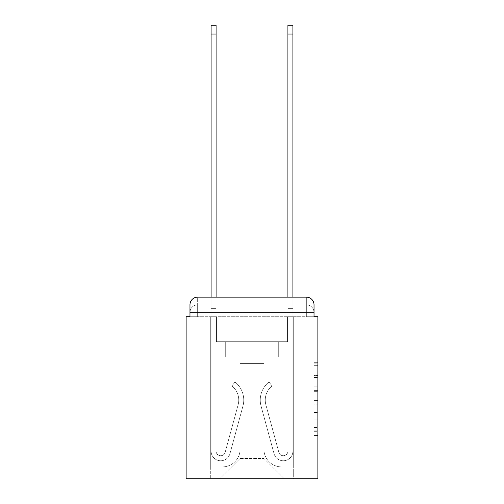 <?xml version="1.0" encoding="UTF-8"?>
<svg xmlns="http://www.w3.org/2000/svg" width="504" height="504" viewBox="0 0 504 504"><rect width="100%" height="100%" fill="white"/><g stroke="black" fill="none" stroke-linecap="round" stroke-linejoin="round"><path stroke-width="0.38" stroke-dasharray="2.52 1.89" d="M314.03 383.059L314.03 395.117L317.873 395.117L317.873 431.689L317.873 363.831L317.873 395.117L314.03 395.117L314.03 362.697L314.03 435.456L314.03 360.058L314.03 430.183L317.873 430.183L314.03 430.183L317.873 430.183L314.03 430.183L314.03 418.118L314.03 435.456L317.873 435.456L317.873 360.058L317.873 429.994L317.873 400.396L314.03 400.396L317.873 400.396L317.873 418.118L317.873 365.337L314.03 365.337L317.873 365.337L317.873 435.456L317.873 363.831L317.873 435.456L314.03 435.456L314.03 360.058L317.873 360.058L317.873 363.831L317.873 360.058L317.873 363.831L317.873 360.058L317.873 362.697L317.873 360.058L314.03 360.058L314.03 365.337L317.873 365.337L314.03 365.337L314.03 383.059L317.873 383.059M197.65 316.72L189.97 316.72L189.97 312.493L306.35 312.493L189.97 312.493L197.65 312.493L197.65 304.813L306.35 304.813L197.65 304.813L306.35 304.813L306.35 312.493L314.03 312.493L306.35 312.493L306.35 304.813L306.35 312.493L314.03 312.493L306.35 312.493L314.03 312.493L306.35 312.493L314.03 312.493L306.35 312.493L314.03 312.493L306.35 312.493L314.03 312.493L306.35 312.493L314.03 312.493L306.35 312.493L306.35 304.813L306.35 312.493L306.35 304.813L306.35 312.493L306.35 304.813L306.35 312.493L306.35 304.813L306.35 312.493L306.35 304.813L306.35 312.493L306.35 304.813L314.03 304.813L197.65 304.813L306.35 304.813L197.65 304.813L306.35 304.813L197.65 304.813L306.35 304.813L306.35 316.72L189.97 316.72L189.97 312.493L197.65 312.493L197.65 304.813L189.97 304.813A7.68 7.68 0 0 1 197.65 297.127A7.68 7.68 0 0 0 189.97 304.813L197.65 304.813A7.68 7.68 0 0 0 189.97 312.493L197.65 312.493L189.97 312.493L197.65 312.493L189.97 312.493L197.65 312.493L189.97 312.493L197.65 312.493L189.97 312.493L189.97 316.72L189.97 312.493L189.97 316.72L189.97 312.493L189.97 316.72L186.127 316.72L186.127 478.8L317.873 478.8L317.873 316.72L314.03 316.72L314.03 304.813A7.68 7.68 0 0 0 306.35 297.127L197.65 297.127A7.68 7.68 0 0 0 189.97 304.813L189.97 316.72L314.03 316.72L306.35 316.72L314.03 316.72L306.35 316.72L314.03 316.72L306.35 316.72L314.03 316.72L306.35 316.72L314.03 316.72L306.35 316.72L314.03 316.72L306.35 316.72L314.03 316.72L306.35 316.72L306.35 297.127L197.65 297.127L197.65 304.813A7.68 7.68 0 0 0 189.97 312.493L197.65 312.493L189.97 312.493A7.68 7.68 0 0 1 197.65 304.813A7.68 7.68 0 0 0 189.97 312.493A7.68 7.68 0 0 1 197.65 304.813A7.68 7.68 0 0 0 189.97 312.493A7.68 7.68 0 0 1 197.65 304.813L197.65 297.127A7.68 7.68 0 0 0 189.97 304.813L189.97 316.72L197.65 316.72L197.65 312.493L197.65 316.72L197.65 312.493L197.65 316.72L197.65 312.493L197.65 316.72L197.65 312.493L197.65 316.72L197.65 312.493L197.65 316.72L197.65 312.493L197.65 316.72L189.97 316.72L197.65 316.72M317.873 390.594L317.873 386.826L317.873 390.594L314.03 390.594L314.03 375.423L314.03 420.097L314.03 408.883L317.873 408.883L314.03 408.883L314.03 435.456L317.873 435.456L314.03 435.456L317.873 435.456L314.03 435.456L314.03 360.058L317.873 360.058L314.03 360.058L317.873 360.058L314.03 360.058L314.03 390.594L317.873 390.594M211.094 297.127L216.09 297.127L216.09 300.97L216.09 25.2L216.09 341.68L225.691 341.68L216.09 341.68L225.691 341.68L216.09 341.68L216.09 451.143A4.612 4.612 0 0 0 225.143 452.359A4.612 4.612 0 0 1 216.09 451.143A4.612 4.612 0 0 0 225.143 452.359L238.115 404.813A18.049 18.049 0 0 0 231.916 385.925A18.049 18.049 0 0 1 238.115 404.813A18.049 18.049 0 0 0 231.916 385.925L235.022 382.013A23.045 23.045 0 0 1 242.928 406.13L229.963 453.676A9.601 9.601 0 0 1 211.094 451.143L211.094 300.97L216.09 300.97L216.09 25.2L216.09 341.68L216.09 25.2L216.09 341.68L225.691 341.68L225.691 357.046L225.691 341.68L225.691 357.046L216.09 357.046L216.09 451.143L211.094 451.143L211.094 300.97L216.09 300.97L216.09 25.2L216.09 341.68L225.691 341.68L216.09 341.68L216.09 357.046L216.09 25.2L211.094 25.2L211.094 308.65L211.094 300.97L216.09 300.97L216.09 341.68L225.691 341.68L216.09 341.68L225.691 341.68L225.691 357.046L216.09 357.046L216.09 451.143L211.094 451.143L211.094 300.97L216.09 300.97L211.094 300.97L216.09 300.97L211.094 300.97L211.094 25.2L211.094 308.65L211.094 300.97L216.09 300.97L211.094 300.97L216.09 300.97L211.094 300.97L211.094 25.2L211.094 308.65L211.094 300.97L216.09 300.97L211.094 300.97L216.09 300.97L211.094 300.97L211.094 25.2L211.094 308.65L211.094 300.97L216.09 300.97L211.094 300.97L216.09 300.97L211.094 300.97L211.094 25.2L211.094 308.65L211.094 300.97L216.09 300.97L211.094 300.97L216.09 300.97L216.09 451.143A4.612 4.612 0 0 0 225.143 452.359L238.115 404.813A18.049 18.049 0 0 0 231.916 385.925L235.022 382.013A23.045 23.045 0 0 1 242.928 406.13L229.963 453.676A9.601 9.601 0 0 1 211.094 451.143L211.094 308.65L216.09 308.65L216.09 300.97L211.094 300.97L211.094 25.2L211.094 308.65L216.09 308.65L216.09 341.68L216.09 300.97L211.094 300.97L216.09 300.97L211.094 300.97L211.094 34.033L211.094 308.65L216.09 308.65L216.09 341.68L225.691 341.68L225.691 357.046L216.09 357.046L216.09 341.68L225.691 341.68L216.09 341.68L216.09 451.143A4.612 4.612 0 0 0 225.143 452.359A4.612 4.612 0 0 1 216.09 451.143L211.094 451.143L211.094 308.65L216.09 308.65L216.09 341.68L225.691 341.68L216.09 341.68L225.691 341.68L225.691 357.046L216.09 357.046L216.09 451.143L211.094 451.143L211.094 308.65L216.09 308.65L216.09 357.046L216.09 341.68L225.691 341.68L225.691 357.046L225.691 341.68L216.09 341.68L225.691 341.68L216.09 341.68L216.09 451.143A4.612 4.612 0 0 0 225.143 452.359L238.115 404.813A18.049 18.049 0 0 0 231.916 385.925A18.049 18.049 0 0 1 238.115 404.813A18.049 18.049 0 0 0 231.916 385.925L235.022 382.013A23.045 23.045 0 0 1 242.928 406.13L229.963 453.676A9.601 9.601 0 0 1 211.094 451.143L211.094 308.65L216.09 308.65L216.09 341.68L225.691 341.68L225.691 357.046L225.691 341.68L225.691 357.046L216.09 357.046L216.09 451.143A4.612 4.612 0 0 0 225.143 452.359L238.115 404.813A18.049 18.049 0 0 0 231.916 385.925L235.022 382.013A23.045 23.045 0 0 1 242.928 406.13L229.963 453.676A9.601 9.601 0 0 1 211.094 451.143L211.094 308.65L216.09 308.65L216.09 341.68L225.691 341.68L216.09 341.68L216.09 357.046L216.09 341.68L225.691 341.68L216.09 341.68L225.691 341.68L225.691 357.046L216.09 357.046L216.09 451.143L211.094 451.143L211.094 308.65L216.09 308.65L216.09 451.143L211.094 451.143L211.094 308.65L216.09 308.65L211.094 308.65L216.09 308.65L211.094 308.65L216.09 308.65L211.094 308.65L216.09 308.65L211.094 308.65L211.094 451.143L211.094 300.97L216.09 300.97L211.094 300.97L216.09 300.97L211.094 300.97L211.094 297.127M287.91 297.127L292.906 297.127L292.906 300.97L287.91 300.97L287.91 25.2L287.91 341.68L278.309 341.68L287.91 341.68L278.309 341.68L287.91 341.68L287.91 451.143A4.612 4.612 0 0 1 278.857 452.359A4.612 4.612 0 0 0 287.91 451.143A4.612 4.612 0 0 1 278.857 452.359L265.885 404.813A18.049 18.049 0 0 1 272.084 385.925A18.049 18.049 0 0 0 265.885 404.813A18.049 18.049 0 0 1 272.084 385.925L268.978 382.013A23.045 23.045 0 0 0 261.072 406.13L274.037 453.676A9.601 9.601 0 0 0 292.906 451.143L292.906 300.97L287.91 300.97L287.91 25.2L287.91 341.68L287.91 25.2L287.91 341.68L278.309 341.68L278.309 357.046L278.309 341.68L278.309 357.046L287.91 357.046L287.91 451.143L292.906 451.143L292.906 25.2L292.906 308.65L292.906 300.97L287.91 300.97L287.91 25.2L287.91 341.68L278.309 341.68L287.91 341.68L287.91 357.046L287.91 297.127M263.907 449.228A17.665 17.665 0 0 0 281.572 466.893A17.665 17.665 0 0 1 263.907 449.228L263.907 363.573L263.907 449.228A17.665 17.665 0 0 0 281.572 466.893L293.29 466.893L281.572 466.893A17.665 17.665 0 0 1 263.907 449.228L263.907 363.573L240.093 363.573L263.907 363.573L263.907 449.228A17.665 17.665 0 0 0 281.572 466.893L293.29 466.893L281.572 466.893A17.665 17.665 0 0 1 263.907 449.228L263.907 363.573L240.093 363.573L240.093 449.228L240.093 363.573L263.907 363.573L263.907 449.228A17.665 17.665 0 0 0 281.572 466.893L293.29 466.893L281.572 466.893A17.665 17.665 0 0 1 263.907 449.228L263.907 363.573L240.093 363.573L240.093 449.228A17.665 17.665 0 0 1 222.428 466.893A17.665 17.665 0 0 0 240.093 449.228L240.093 363.573L263.907 363.573L263.907 449.228A17.665 17.665 0 0 0 281.572 466.893L293.29 466.893L281.572 466.893A17.665 17.665 0 0 1 263.907 449.228L263.907 363.573L240.093 363.573L240.093 449.228A17.665 17.665 0 0 1 222.428 466.893L210.71 466.893L222.428 466.893A17.665 17.665 0 0 0 240.093 449.228L240.093 363.573L263.907 363.573L263.907 449.228A17.665 17.665 0 0 0 281.572 466.893L293.29 466.893L281.572 466.893A17.665 17.665 0 0 1 263.907 449.228L263.907 363.573L240.093 363.573L240.093 449.228A17.665 17.665 0 0 1 222.428 466.893L210.71 466.893L222.428 466.893A17.665 17.665 0 0 0 240.093 449.228L240.093 363.573L263.907 363.573L263.907 449.228A17.665 17.665 0 0 0 281.572 466.893L293.29 466.893L281.572 466.893A17.665 17.665 0 0 1 263.907 449.228L263.907 363.573L240.093 363.573L240.093 449.228A17.665 17.665 0 0 1 222.428 466.893L210.71 466.893L222.428 466.893A17.665 17.665 0 0 0 240.093 449.228L240.093 363.573L263.907 363.573L263.907 449.228M210.71 316.72L210.71 466.893L222.428 466.893A17.665 17.665 0 0 0 240.093 449.228A17.665 17.665 0 0 1 222.428 466.893L210.71 466.893L210.71 316.72L216.474 316.72L216.474 341.68L287.526 341.68L216.474 341.68L287.526 341.68L216.474 341.68L287.526 341.68L216.474 341.68L287.526 341.68L216.474 341.68L287.526 341.68L216.474 341.68L287.526 341.68L216.474 341.68L287.526 341.68L216.474 341.68L287.526 341.68L216.474 341.68L216.474 316.72L210.71 316.72L210.71 466.893L210.71 316.72L216.474 316.72L216.474 341.68L216.474 316.72L210.71 316.72L210.71 466.893L210.71 316.72L216.474 316.72L216.474 341.68L216.474 316.72L210.71 316.72L210.71 466.893L210.71 316.72L216.474 316.72L216.474 341.68L216.474 316.72L210.71 316.72L210.71 466.893L210.71 316.72L216.474 316.72L216.474 341.68L216.474 316.72L210.71 316.72L210.71 466.893L210.71 316.72L216.474 316.72L216.474 341.68L216.474 316.72L210.71 316.72L210.71 466.893L222.428 466.893A17.665 17.665 0 0 0 240.093 449.228L240.093 363.573L240.093 449.228A17.665 17.665 0 0 1 222.428 466.893A17.665 17.665 0 0 0 240.093 449.228L240.093 363.573L263.907 363.573L240.093 363.573L240.093 449.228A17.665 17.665 0 0 1 222.428 466.893L210.71 466.893L210.71 316.72L216.474 316.72L216.474 341.68L216.474 316.72L210.71 316.72L210.71 478.8L219.738 478.8L210.71 478.8L210.71 316.72L216.474 316.72L216.474 341.68L216.474 316.72L210.71 316.72M287.526 316.72L287.526 341.68L287.526 316.72L293.29 316.72L293.29 466.893L281.572 466.893L293.29 466.893L293.29 316.72L287.526 316.72L287.526 341.68L287.526 316.72L293.29 316.72L293.29 466.893L293.29 316.72L287.526 316.72L287.526 341.68L287.526 316.72L293.29 316.72L293.29 466.893L293.29 316.72L287.526 316.72L287.526 341.68L287.526 316.72L293.29 316.72L293.29 466.893L293.29 316.72L287.526 316.72L287.526 341.68L287.526 316.72L293.29 316.72L293.29 466.893L293.29 316.72L287.526 316.72L287.526 341.68L287.526 316.72L293.29 316.72L293.29 466.893L293.29 316.72L287.526 316.72L287.526 341.68L287.526 316.72L293.29 316.72L293.29 466.893L293.29 316.72L287.526 316.72L287.526 341.68L287.526 316.72L293.29 316.72L293.29 478.8L219.738 478.8L293.29 478.8L293.29 316.72L287.526 316.72M263.907 363.573L263.907 458.445L263.907 363.573L240.093 363.573L240.093 458.445L263.907 458.445L240.093 458.445L240.093 363.573L240.093 458.445L219.738 478.8L240.093 458.445L219.738 478.8L240.093 458.445L240.093 363.573L263.907 363.573L263.907 458.445L284.262 478.8L263.907 458.445L284.262 478.8L263.907 458.445L263.907 363.573L240.093 363.573L263.907 363.573M314.03 316.72L306.35 316.72L306.35 312.493L306.35 316.72L306.35 312.493L306.35 316.72L306.35 312.493L306.35 316.72L306.35 312.493L306.35 316.72L306.35 312.493L306.35 316.72L306.35 312.493L306.35 316.72L306.35 312.493L306.35 316.72L314.03 316.72L314.03 312.493A7.68 7.68 0 0 0 306.35 304.813L306.35 297.127A7.68 7.68 0 0 1 314.03 304.813L314.03 312.493A7.68 7.68 0 0 0 306.35 304.813A7.68 7.68 0 0 1 314.03 312.493A7.68 7.68 0 0 0 306.35 304.813A7.68 7.68 0 0 1 314.03 312.493A7.68 7.68 0 0 0 306.35 304.813A7.68 7.68 0 0 1 314.03 312.493L314.03 316.72M306.35 297.127A7.68 7.68 0 0 1 314.03 304.813A7.68 7.68 0 0 0 306.35 297.127M314.03 395.117L317.873 395.117L314.03 395.117M314.03 362.697L314.03 360.058L314.03 362.697L317.873 362.697L314.03 362.697M314.03 419.908L314.03 404.17L314.03 419.908L317.873 419.908L314.03 419.908M314.03 404.17L314.03 400.396L317.873 400.396L314.03 400.396L314.03 404.17L317.873 404.17L314.03 404.17M314.03 375.423L314.03 365.337L314.03 375.423L317.873 375.423L314.03 375.423M314.03 360.058L317.873 360.058L314.03 360.058L314.03 363.831L314.03 360.058L317.873 360.058M314.03 435.456L317.873 435.456L314.03 435.456L314.03 431.689L314.03 435.456M292.906 34.033L292.906 451.143L292.906 308.65L292.906 451.143L292.906 308.65L292.906 451.143L292.906 308.65L292.906 451.143L292.906 308.65L292.906 451.143L292.906 308.65L292.906 451.143L287.91 451.143L292.906 451.143A9.601 9.601 0 0 1 274.037 453.676A9.601 9.601 0 0 0 292.906 451.143A9.601 9.601 0 0 1 274.037 453.676A9.601 9.601 0 0 0 292.906 451.143L287.91 451.143L292.906 451.143A9.601 9.601 0 0 1 274.037 453.676A9.601 9.601 0 0 0 292.906 451.143A9.601 9.601 0 0 1 274.037 453.676A9.601 9.601 0 0 0 292.906 451.143L287.91 451.143L292.906 451.143A9.601 9.601 0 0 1 274.037 453.676A9.601 9.601 0 0 0 292.906 451.143A9.601 9.601 0 0 1 274.037 453.676A9.601 9.601 0 0 0 292.906 451.143L287.91 451.143L292.906 451.143A9.601 9.601 0 0 1 274.037 453.676A9.601 9.601 0 0 0 292.906 451.143A9.601 9.601 0 0 1 274.037 453.676A9.601 9.601 0 0 0 292.906 451.143L287.91 451.143L292.906 451.143A9.601 9.601 0 0 1 274.037 453.676A9.601 9.601 0 0 0 292.906 451.143A9.601 9.601 0 0 1 274.037 453.676A9.601 9.601 0 0 0 292.906 451.143L287.91 451.143L292.906 451.143A9.601 9.601 0 0 1 274.037 453.676A9.601 9.601 0 0 0 292.906 451.143A9.601 9.601 0 0 1 274.037 453.676A9.601 9.601 0 0 0 292.906 451.143L287.91 451.143L292.906 451.143A9.601 9.601 0 0 1 274.037 453.676A9.601 9.601 0 0 0 292.906 451.143A9.601 9.601 0 0 1 274.037 453.676A9.601 9.601 0 0 0 292.906 451.143A9.601 9.601 0 0 1 274.037 453.676L261.072 406.13A23.045 23.045 0 0 1 268.978 382.013A23.045 23.045 0 0 0 261.072 406.13A23.045 23.045 0 0 1 268.978 382.013A23.045 23.045 0 0 0 261.072 406.13A23.045 23.045 0 0 1 268.978 382.013A23.045 23.045 0 0 0 261.072 406.13A23.045 23.045 0 0 1 268.978 382.013A23.045 23.045 0 0 0 261.072 406.13A23.045 23.045 0 0 1 268.978 382.013A23.045 23.045 0 0 0 261.072 406.13A23.045 23.045 0 0 1 268.978 382.013A23.045 23.045 0 0 0 261.072 406.13A23.045 23.045 0 0 1 268.978 382.013A23.045 23.045 0 0 0 261.072 406.13A23.045 23.045 0 0 1 268.978 382.013A23.045 23.045 0 0 0 261.072 406.13A23.045 23.045 0 0 1 268.978 382.013A23.045 23.045 0 0 0 261.072 406.13A23.045 23.045 0 0 1 268.978 382.013A23.045 23.045 0 0 0 261.072 406.13A23.045 23.045 0 0 1 268.978 382.013A23.045 23.045 0 0 0 261.072 406.13A23.045 23.045 0 0 1 268.978 382.013A23.045 23.045 0 0 0 261.072 406.13A23.045 23.045 0 0 1 268.978 382.013A23.045 23.045 0 0 0 261.072 406.13A23.045 23.045 0 0 1 268.978 382.013A23.045 23.045 0 0 0 261.072 406.13A23.045 23.045 0 0 1 268.978 382.013L272.084 385.925A18.049 18.049 0 0 0 265.885 404.813L278.857 452.359A4.612 4.612 0 0 0 287.91 451.143L287.91 308.65L287.91 341.68L278.309 341.68L287.91 341.68L287.91 451.143A4.612 4.612 0 0 1 278.857 452.359L265.885 404.813A18.049 18.049 0 0 1 272.084 385.925L268.978 382.013L272.084 385.925A18.049 18.049 0 0 0 265.885 404.813L278.857 452.359L265.885 404.813A18.049 18.049 0 0 1 272.084 385.925A18.049 18.049 0 0 0 265.885 404.813L278.857 452.359L265.885 404.813A18.049 18.049 0 0 1 272.084 385.925A18.049 18.049 0 0 0 265.885 404.813L278.857 452.359L265.885 404.813A18.049 18.049 0 0 1 272.084 385.925A18.049 18.049 0 0 0 265.885 404.813L278.857 452.359L265.885 404.813A18.049 18.049 0 0 1 272.084 385.925A18.049 18.049 0 0 0 265.885 404.813L278.857 452.359L265.885 404.813A18.049 18.049 0 0 1 272.084 385.925A18.049 18.049 0 0 0 265.885 404.813L278.857 452.359L265.885 404.813A18.049 18.049 0 0 1 272.084 385.925A18.049 18.049 0 0 0 265.885 404.813L278.857 452.359L265.885 404.813A18.049 18.049 0 0 1 272.084 385.925A18.049 18.049 0 0 0 265.885 404.813L278.857 452.359L265.885 404.813A18.049 18.049 0 0 1 272.084 385.925A18.049 18.049 0 0 0 265.885 404.813L278.857 452.359L265.885 404.813A18.049 18.049 0 0 1 272.084 385.925A18.049 18.049 0 0 0 265.885 404.813L278.857 452.359L265.885 404.813A18.049 18.049 0 0 1 272.084 385.925A18.049 18.049 0 0 0 265.885 404.813L278.857 452.359L265.885 404.813A18.049 18.049 0 0 1 272.084 385.925A18.049 18.049 0 0 0 265.885 404.813L278.857 452.359A4.612 4.612 0 0 0 287.91 451.143L287.91 357.046L287.91 451.143A4.612 4.612 0 0 1 278.857 452.359A4.612 4.612 0 0 0 287.91 451.143A4.612 4.612 0 0 1 278.857 452.359A4.612 4.612 0 0 0 287.91 451.143L287.91 357.046L287.91 451.143A4.612 4.612 0 0 1 278.857 452.359A4.612 4.612 0 0 0 287.91 451.143A4.612 4.612 0 0 1 278.857 452.359A4.612 4.612 0 0 0 287.91 451.143L287.91 357.046L287.91 451.143A4.612 4.612 0 0 1 278.857 452.359A4.612 4.612 0 0 0 287.91 451.143A4.612 4.612 0 0 1 278.857 452.359A4.612 4.612 0 0 0 287.91 451.143L287.91 357.046L287.91 451.143A4.612 4.612 0 0 1 278.857 452.359A4.612 4.612 0 0 0 287.91 451.143A4.612 4.612 0 0 1 278.857 452.359A4.612 4.612 0 0 0 287.91 451.143L287.91 357.046L278.309 357.046L287.91 357.046L278.309 357.046L278.309 341.68L287.91 341.68L278.309 341.68L287.91 341.68L278.309 341.68L278.309 357.046L287.91 357.046L287.91 341.68L287.91 357.046L278.309 357.046L287.91 357.046L278.309 357.046L278.309 341.68L287.91 341.68L287.91 357.046L278.309 357.046L287.91 357.046L278.309 357.046L287.91 357.046L278.309 357.046L278.309 341.68L287.91 341.68L287.91 357.046L278.309 357.046L287.91 357.046L278.309 357.046L287.91 357.046L287.91 341.68L278.309 341.68L287.91 341.68L278.309 341.68L287.91 341.68L287.91 357.046L278.309 357.046L287.91 357.046L278.309 357.046L287.91 357.046L287.91 341.68L287.91 357.046L278.309 357.046L287.91 357.046L278.309 357.046L287.91 357.046L278.309 357.046L287.91 357.046L278.309 357.046L278.309 341.68L278.309 357.046L278.309 341.68L287.91 341.68L278.309 341.68L287.91 341.68L278.309 341.68L278.309 357.046L278.309 341.68L278.309 357.046L278.309 341.68L278.309 357.046L287.91 357.046L287.91 341.68L278.309 341.68L287.91 341.68L278.309 341.68L278.309 357.046L278.309 341.68L278.309 357.046L278.309 341.68L287.91 341.68L278.309 341.68L278.309 357.046L287.91 357.046L287.91 341.68L278.309 341.68L278.309 357.046L278.309 341.68L278.309 357.046L278.309 341.68L278.309 357.046L278.309 341.68L278.309 357.046L278.309 341.68L278.309 357.046L278.309 341.68L278.309 357.046L287.91 357.046L287.91 451.143A4.612 4.612 0 0 1 278.857 452.359A4.612 4.612 0 0 0 287.91 451.143A4.612 4.612 0 0 1 278.857 452.359A4.612 4.612 0 0 0 287.91 451.143A4.612 4.612 0 0 1 278.857 452.359A4.612 4.612 0 0 0 287.91 451.143A4.612 4.612 0 0 1 278.857 452.359L265.885 404.813A18.049 18.049 0 0 1 272.084 385.925L268.978 382.013A23.045 23.045 0 0 0 261.072 406.13L274.037 453.676A9.601 9.601 0 0 0 292.906 451.143L292.906 300.97L287.91 300.97L287.91 341.68L278.309 341.68L287.91 341.68L278.309 341.68L278.309 357.046L287.91 357.046L287.91 451.143L292.906 451.143L292.906 300.97L287.91 300.97L292.906 300.97L292.906 25.2L292.906 308.65L292.906 300.97L287.91 300.97L292.906 300.97L287.91 300.97L292.906 300.97L292.906 25.2L292.906 308.65L292.906 300.97L287.91 300.97L292.906 300.97L287.91 300.97L292.906 300.97L292.906 25.2L292.906 308.65L292.906 300.97L287.91 300.97L292.906 300.97L287.91 300.97L292.906 300.97L292.906 25.2L292.906 308.65L287.91 308.65L287.91 300.97L292.906 300.97L287.91 300.97L292.906 300.97L287.91 300.97L292.906 300.97L292.906 25.2L292.906 308.65L287.91 308.65L287.91 451.143A4.612 4.612 0 0 1 278.857 452.359A4.612 4.612 0 0 0 287.91 451.143A4.612 4.612 0 0 1 278.857 452.359L265.885 404.813A18.049 18.049 0 0 1 272.084 385.925A18.049 18.049 0 0 0 265.885 404.813A18.049 18.049 0 0 1 272.084 385.925L268.978 382.013A23.045 23.045 0 0 0 261.072 406.13L274.037 453.676A9.601 9.601 0 0 0 292.906 451.143L292.906 308.65L287.91 308.65L287.91 300.97L292.906 300.97L287.91 300.97L292.906 300.97L292.906 25.2L292.906 308.65L287.91 308.65L287.91 341.68L287.91 300.97L292.906 300.97L287.91 300.97L292.906 300.97L287.91 300.97L287.91 25.2L292.906 25.2L287.91 25.2L292.906 25.2L287.91 25.2L292.906 25.2L287.91 25.2L292.906 25.2L292.906 34.033L287.91 34.033M225.143 452.359A4.612 4.612 0 0 1 216.09 451.143A4.612 4.612 0 0 0 225.143 452.359L238.115 404.813A18.049 18.049 0 0 0 231.916 385.925A18.049 18.049 0 0 1 238.115 404.813A18.049 18.049 0 0 0 231.916 385.925L235.022 382.013A23.045 23.045 0 0 1 242.928 406.13L229.963 453.676A9.601 9.601 0 0 1 211.094 451.143A9.601 9.601 0 0 0 229.963 453.676A9.601 9.601 0 0 1 211.094 451.143A9.601 9.601 0 0 0 229.963 453.676A9.601 9.601 0 0 1 211.094 451.143A9.601 9.601 0 0 0 229.963 453.676A9.601 9.601 0 0 1 211.094 451.143A9.601 9.601 0 0 0 229.963 453.676A9.601 9.601 0 0 1 211.094 451.143A9.601 9.601 0 0 0 229.963 453.676A9.601 9.601 0 0 1 211.094 451.143A9.601 9.601 0 0 0 229.963 453.676A9.601 9.601 0 0 1 211.094 451.143L216.09 451.143A4.612 4.612 0 0 0 225.143 452.359L238.115 404.813A18.049 18.049 0 0 0 231.916 385.925L235.022 382.013A23.045 23.045 0 0 1 242.928 406.13L229.963 453.676A9.601 9.601 0 0 1 211.094 451.143L216.09 451.143A4.612 4.612 0 0 0 225.143 452.359A4.612 4.612 0 0 1 216.09 451.143A4.612 4.612 0 0 0 225.143 452.359L238.115 404.813A18.049 18.049 0 0 0 231.916 385.925A18.049 18.049 0 0 1 238.115 404.813A18.049 18.049 0 0 0 231.916 385.925L235.022 382.013A23.045 23.045 0 0 1 242.928 406.13L229.963 453.676A9.601 9.601 0 0 1 211.094 451.143A9.601 9.601 0 0 0 229.963 453.676A9.601 9.601 0 0 1 211.094 451.143L216.09 451.143L211.094 451.143A9.601 9.601 0 0 0 229.963 453.676A9.601 9.601 0 0 1 211.094 451.143A9.601 9.601 0 0 0 229.963 453.676A9.601 9.601 0 0 1 211.094 451.143L216.09 451.143A4.612 4.612 0 0 0 225.143 452.359L238.115 404.813A18.049 18.049 0 0 0 231.916 385.925L235.022 382.013A23.045 23.045 0 0 1 242.928 406.13L229.963 453.676A9.601 9.601 0 0 1 211.094 451.143L216.09 451.143A4.612 4.612 0 0 0 225.143 452.359A4.612 4.612 0 0 1 216.09 451.143A4.612 4.612 0 0 0 225.143 452.359L238.115 404.813A18.049 18.049 0 0 0 231.916 385.925A18.049 18.049 0 0 1 238.115 404.813A18.049 18.049 0 0 0 231.916 385.925L235.022 382.013A23.045 23.045 0 0 1 242.928 406.13L229.963 453.676A9.601 9.601 0 0 1 211.094 451.143A9.601 9.601 0 0 0 229.963 453.676A9.601 9.601 0 0 1 211.094 451.143L216.09 451.143A4.612 4.612 0 0 0 225.143 452.359L238.115 404.813A18.049 18.049 0 0 0 231.916 385.925L235.022 382.013A23.045 23.045 0 0 1 242.928 406.13L229.963 453.676A9.601 9.601 0 0 1 211.094 451.143L216.09 451.143A4.612 4.612 0 0 0 225.143 452.359A4.612 4.612 0 0 1 216.09 451.143A4.612 4.612 0 0 0 225.143 452.359L238.115 404.813A18.049 18.049 0 0 0 231.916 385.925A18.049 18.049 0 0 1 238.115 404.813L225.143 452.359A4.612 4.612 0 0 1 216.09 451.143L211.094 451.143A9.601 9.601 0 0 0 229.963 453.676A9.601 9.601 0 0 1 211.094 451.143L216.09 451.143A4.612 4.612 0 0 0 225.143 452.359L238.115 404.813A18.049 18.049 0 0 0 231.916 385.925L235.022 382.013A23.045 23.045 0 0 1 242.928 406.13L229.963 453.676L242.928 406.13A23.045 23.045 0 0 0 235.022 382.013A23.045 23.045 0 0 1 242.928 406.13A23.045 23.045 0 0 0 235.022 382.013A23.045 23.045 0 0 1 242.928 406.13A23.045 23.045 0 0 0 235.022 382.013A23.045 23.045 0 0 1 242.928 406.13A23.045 23.045 0 0 0 235.022 382.013A23.045 23.045 0 0 1 242.928 406.13A23.045 23.045 0 0 0 235.022 382.013A23.045 23.045 0 0 1 242.928 406.13A23.045 23.045 0 0 0 235.022 382.013A23.045 23.045 0 0 1 242.928 406.13A23.045 23.045 0 0 0 235.022 382.013A23.045 23.045 0 0 1 242.928 406.13A23.045 23.045 0 0 0 235.022 382.013A23.045 23.045 0 0 1 242.928 406.13A23.045 23.045 0 0 0 235.022 382.013A23.045 23.045 0 0 1 242.928 406.13A23.045 23.045 0 0 0 235.022 382.013A23.045 23.045 0 0 1 242.928 406.13A23.045 23.045 0 0 0 235.022 382.013L231.916 385.925A18.049 18.049 0 0 1 238.115 404.813L225.143 452.359A4.612 4.612 0 0 1 216.09 451.143A4.612 4.612 0 0 0 225.143 452.359L238.115 404.813A18.049 18.049 0 0 0 231.916 385.925L235.022 382.013L231.916 385.925A18.049 18.049 0 0 1 238.115 404.813L225.143 452.359A4.612 4.612 0 0 1 216.09 451.143L216.09 341.68L225.691 341.68L225.691 357.046L216.09 357.046L216.09 451.143A4.612 4.612 0 0 0 225.143 452.359L238.115 404.813A18.049 18.049 0 0 0 231.916 385.925L235.022 382.013L231.916 385.925A18.049 18.049 0 0 1 238.115 404.813L225.143 452.359A4.612 4.612 0 0 1 216.09 451.143L216.09 341.68L225.691 341.68L225.691 357.046L216.09 357.046L216.09 451.143A4.612 4.612 0 0 0 225.143 452.359L238.115 404.813A18.049 18.049 0 0 0 231.916 385.925L235.022 382.013L231.916 385.925A18.049 18.049 0 0 1 238.115 404.813L225.143 452.359A4.612 4.612 0 0 1 216.09 451.143L216.09 341.68L225.691 341.68L225.691 357.046L225.691 341.68L216.09 341.68L225.691 341.68L225.691 357.046L225.691 341.68L225.691 357.046L216.09 357.046L216.09 451.143A4.612 4.612 0 0 0 225.143 452.359L238.115 404.813A18.049 18.049 0 0 0 231.916 385.925L235.022 382.013L231.916 385.925A18.049 18.049 0 0 1 238.115 404.813L225.143 452.359M225.691 357.046L216.09 357.046L216.09 341.68L225.691 341.68L225.691 357.046L216.09 357.046L225.691 357.046L225.691 341.68L225.691 357.046L225.691 341.68L225.691 357.046L216.09 357.046L225.691 357.046L216.09 357.046L225.691 357.046L225.691 341.68L225.691 357.046L216.09 357.046L225.691 357.046L216.09 357.046L225.691 357.046L225.691 341.68L225.691 357.046L216.09 357.046L225.691 357.046L216.09 357.046L225.691 357.046L225.691 341.68L225.691 357.046L216.09 357.046L225.691 357.046L216.09 357.046L225.691 357.046L225.691 341.68L225.691 357.046L216.09 357.046L225.691 357.046M287.91 341.68L287.91 308.65L287.91 341.68M231.916 385.925L235.022 382.013L231.916 385.925M211.094 300.97L216.09 300.97L211.094 300.97M292.906 300.97L287.91 300.97L292.906 300.97M314.03 418.118L317.873 418.118L314.03 418.118M314.03 412.461L317.873 412.461M314.03 377.401L317.873 377.401L314.03 377.401M314.03 363.831L317.873 363.831M314.03 431.689L317.873 431.689M314.03 427.543L317.873 427.543M314.03 367.977L317.873 367.977M314.03 391.35L317.873 391.35L314.03 391.35M314.03 412.65L317.873 412.65L314.03 412.65M314.03 420.097L317.873 420.097L314.03 420.097M314.03 386.826L317.873 386.826L314.03 386.826M211.094 34.033L216.09 34.033M292.906 308.65L287.91 308.65L292.906 308.65M314.03 429.994L317.873 429.994M314.03 430.183L317.873 430.183M314.03 365.337L317.873 365.337M211.094 25.2L216.09 25.2L211.094 25.2"/><path stroke-width="0.76" d="M189.97 304.813L189.97 316.72L189.97 304.813A7.68 7.68 0 0 1 197.65 297.127L211.094 297.127L211.094 25.2L216.09 25.2L216.09 297.127L287.91 297.127L287.91 25.2L292.906 25.2L292.906 297.127L306.35 297.127L197.65 297.127M314.03 316.72L314.03 304.813L314.03 316.72L317.873 316.72L317.873 478.8L186.127 478.8L186.127 316.72L189.97 316.72M314.03 304.813A7.68 7.68 0 0 0 306.35 297.127M211.094 34.033L216.09 34.033M292.906 34.033L287.91 34.033"/></g></svg>
